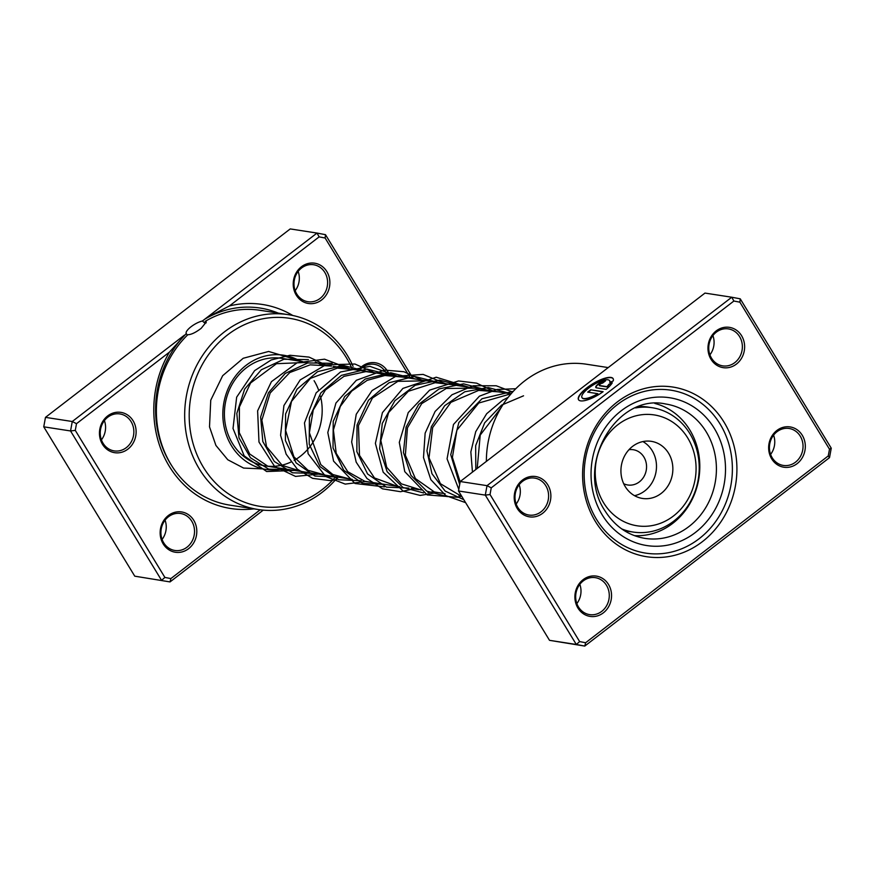 <?xml version="1.0" encoding="UTF-8"?>
<svg xmlns="http://www.w3.org/2000/svg" width="875" height="875" viewBox="0 0 875 875"><rect width="100%" height="100%" fill="white"/><g stroke="black" fill="none" stroke-linecap="round" stroke-linejoin="round"><path stroke-width="1.31" d="M724.128 422.319A85.838 76.945 -81.2 0 1 702.319 541.712A85.838 76.945 -81.2 0 1 595.383 521.445A85.838 76.945 -81.2 0 1 617.203 402.041A85.838 76.945 -81.2 0 1 724.128 422.319M596.444 519.247A82.436 73.905 98.8 0 0 645.673 553.12A82.436 73.905 98.8 0 0 720.311 514.336A82.436 73.905 98.8 0 0 720.092 424.047A82.436 73.905 98.8 0 0 670.873 390.184A82.436 73.905 98.8 0 0 596.225 428.969A82.436 73.905 98.8 0 0 596.444 519.247A82.436 73.905 -81.2 0 1 596.225 428.969A82.436 73.905 -81.2 0 1 670.873 390.184A82.436 73.905 -81.2 0 1 720.092 424.047A82.436 73.905 -81.2 0 1 720.311 514.336A82.436 73.905 -81.2 0 1 645.673 553.12A82.436 73.905 -81.2 0 1 596.444 519.247M609.722 380.866A16.209 4.922 148.6 0 1 609.82 380.997A16.209 4.922 148.6 0 1 610.017 382.331M609.766 382.441A16.209 4.922 -31.4 0 0 609.645 380.723A16.209 4.922 -31.4 0 0 588.711 388.062A16.209 4.922 -31.4 0 0 581.973 397.589A16.209 4.922 -31.4 0 0 597.833 393.684L587.705 392.12L590.745 389.78L603.116 391.694A20.256 6.147 148.6 0 1 578.517 399.7A20.256 6.147 148.6 0 1 586.939 387.789A20.256 6.147 148.6 0 1 613.112 378.613A20.256 6.147 148.6 0 1 613.189 380.964L609.766 382.441M613.189 378.755A20.256 6.147 -31.4 0 0 587.114 388.062A20.256 6.147 -31.4 0 0 578.605 399.831M596.444 387.844A6.081 1.848 148.6 0 1 595.809 387.505A6.081 1.848 148.6 0 1 598.336 383.928A6.081 1.848 148.6 0 1 605.555 380.833L602.525 383.173A2.023 0.613 -31.4 0 0 600.119 384.202A2.023 0.613 -31.4 0 0 599.277 385.394A2.023 0.613 -31.4 0 0 599.484 385.514L606.944 386.662A16.209 4.922 -31.4 0 0 608.869 384.289L612.292 382.812A20.256 6.147 148.6 0 1 606.156 389.353L596.444 387.844M605.227 381.084A6.081 1.848 -31.4 0 0 598.511 384.202A6.081 1.848 -31.4 0 0 595.919 387.625M712.906 335.584A18.692 16.756 -81.2 0 1 709.931 354.823M773.577 435.148A18.692 16.756 -81.2 0 1 770.602 454.398M519.148 484.761A18.692 16.756 -81.2 0 1 516.173 504.011M579.83 584.336A18.692 16.756 -81.2 0 1 576.844 603.575M547.837 484.914A20.398 18.287 -81.2 0 1 542.653 513.286A20.398 18.287 -81.2 0 1 517.245 508.462A20.398 18.287 -81.2 0 1 522.43 480.091A20.398 18.287 -81.2 0 1 547.837 484.914M517.781 507.369A18.692 16.756 98.8 0 0 528.938 515.047A18.692 16.756 98.8 0 0 545.869 506.253A18.692 16.756 98.8 0 0 545.825 485.778A18.692 16.756 98.8 0 0 534.658 478.1A18.692 16.756 98.8 0 0 517.727 486.894A18.692 16.756 98.8 0 0 517.781 507.369M741.595 335.727A20.398 18.287 -81.2 0 1 736.411 364.098A20.398 18.287 -81.2 0 1 711.003 359.286A20.398 18.287 -81.2 0 1 716.188 330.914A20.398 18.287 -81.2 0 1 741.595 335.727M711.539 358.181A18.692 16.756 98.8 0 0 722.695 365.87A18.692 16.756 98.8 0 0 739.627 357.066A18.692 16.756 98.8 0 0 739.583 336.591A18.692 16.756 98.8 0 0 728.416 328.913A18.692 16.756 98.8 0 0 711.484 337.706A18.692 16.756 98.8 0 0 711.539 358.181M802.277 435.291A20.398 18.287 -81.2 0 1 797.092 463.673A20.398 18.287 -81.2 0 1 771.684 458.85A20.398 18.287 -81.2 0 1 776.869 430.478A20.398 18.287 -81.2 0 1 802.277 435.291M772.209 457.756A18.692 16.756 98.8 0 0 783.377 465.434A18.692 16.756 98.8 0 0 800.308 456.641A18.692 16.756 98.8 0 0 800.253 436.166A18.692 16.756 98.8 0 0 789.086 428.477A18.692 16.756 98.8 0 0 772.166 437.281A18.692 16.756 98.8 0 0 772.209 457.756M608.519 584.478A20.398 18.287 -81.2 0 1 603.334 612.85A20.398 18.287 -81.2 0 1 577.927 608.037A20.398 18.287 -81.2 0 1 583.111 579.666A20.398 18.287 -81.2 0 1 608.519 584.478M578.452 606.933A18.692 16.756 98.8 0 0 589.619 614.622A18.692 16.756 98.8 0 0 606.55 605.817A18.692 16.756 98.8 0 0 606.495 585.342A18.692 16.756 98.8 0 0 595.339 577.664A18.692 16.756 98.8 0 0 578.408 586.458A18.692 16.756 98.8 0 0 578.452 606.933M608.202 367.587L586.491 364.23A95.178 85.334 98.8 0 0 486.369 461.387M733.884 301.033L731.762 297.227L704.977 293.081L460.228 481.523L487.025 485.658L731.762 297.227L740.239 298.823L831.25 448.175L829.522 457.636L584.773 646.078L576.308 644.47L485.297 495.119L487.025 485.658L491.247 487.845L490.033 494.528L579.644 641.594L585.638 642.731L828.264 455.919L829.489 449.225L739.878 302.17L733.884 301.033L491.247 487.845M460.228 481.523L458.5 490.973L549.511 640.325L584.773 646.078L585.638 642.731M549.511 640.325L576.308 644.47L579.644 641.594M458.5 490.973L485.297 495.119L490.033 494.528M829.489 449.225L831.25 448.175M829.522 457.636L828.264 455.919M739.878 302.17L740.239 298.823M611.975 383.294L609.033 384.562A16.209 4.922 148.6 0 1 607.119 386.936L599.648 385.788A2.023 0.613 148.6 0 1 599.441 385.667A2.023 0.613 148.6 0 1 599.419 385.492M602.831 391.902L590.745 389.78M590.909 390.053L588.142 392.186M582.061 397.72A16.209 4.922 148.6 0 0 582.138 397.863A16.209 4.922 148.6 0 0 597.997 393.958L597.833 393.684M634.397 535.631A67.134 60.189 98.8 0 0 688.68 505.673A67.134 60.189 98.8 0 0 654.839 403.441M337.816 477.116A98.58 88.375 -81.2 0 1 258.223 509.523A98.58 88.375 -81.2 0 1 199.358 469.022A98.58 88.375 -81.2 0 1 199.095 361.047A98.58 88.375 -81.2 0 1 288.356 314.672L260.083 310.297A98.58 88.375 98.8 0 0 205.133 321.398L206.084 322.952L204.652 322.93L202.377 321.016A11.561 3.511 -31.4 0 0 191.067 326.736A11.561 3.511 -31.4 0 0 186.266 333.528A11.561 3.511 -31.4 0 0 186.277 333.561L169.422 352.144L76.497 423.686L75.283 430.38L164.894 577.434L170.888 578.572L260.203 509.808M205.133 321.398L206.303 321.989L201.195 328.3C195.738 332.489 191.275 334.633 187.797 334.742A98.58 88.375 98.8 0 0 171.073 464.647A98.58 88.375 98.8 0 0 229.939 505.148L258.223 509.523M253.903 508.856A103.239 92.553 -81.2 0 1 169.181 466.113A103.239 92.553 -81.2 0 1 169.422 352.144M187.305 335.234L186.277 333.561M358.291 370.213A20.398 18.287 -81.2 0 1 387.516 371.142A20.398 18.287 -81.2 0 1 389.353 375.014M386.827 374.62A18.692 16.756 98.8 0 0 385.503 372.006A18.692 16.756 98.8 0 0 374.336 364.328A18.692 16.756 98.8 0 0 359.33 370.366M296.253 295.127A20.398 18.287 -81.2 0 1 301.438 266.755A20.398 18.287 -81.2 0 1 326.845 271.567A20.398 18.287 -81.2 0 1 321.661 299.939A20.398 18.287 -81.2 0 1 296.253 295.127M324.822 272.442A18.692 16.756 98.8 0 0 313.666 264.753A18.692 16.756 98.8 0 0 296.734 273.547A18.692 16.756 98.8 0 0 296.778 294.033A18.692 16.756 98.8 0 0 307.945 301.711A18.692 16.756 98.8 0 0 324.877 292.917A18.692 16.756 98.8 0 0 324.822 272.442M163.177 543.878A20.398 18.287 -81.2 0 1 168.361 515.506A20.398 18.287 -81.2 0 1 193.769 520.319A20.398 18.287 -81.2 0 1 188.584 548.691A20.398 18.287 -81.2 0 1 163.177 543.878M191.745 521.194A18.692 16.756 98.8 0 0 180.578 513.505A18.692 16.756 98.8 0 0 163.658 522.298A18.692 16.756 98.8 0 0 163.702 542.784A18.692 16.756 98.8 0 0 174.869 550.462A18.692 16.756 98.8 0 0 191.8 541.669A18.692 16.756 98.8 0 0 191.745 521.194M102.495 444.314A20.398 18.287 -81.2 0 1 107.68 415.931A20.398 18.287 -81.2 0 1 133.088 420.755A20.398 18.287 -81.2 0 1 127.903 449.127A20.398 18.287 -81.2 0 1 102.495 444.314M131.075 421.619A18.692 16.756 98.8 0 0 119.908 413.941A18.692 16.756 98.8 0 0 102.977 422.734A18.692 16.756 98.8 0 0 103.031 443.209A18.692 16.756 98.8 0 0 114.188 450.898A18.692 16.756 98.8 0 0 131.119 442.094A18.692 16.756 98.8 0 0 131.075 421.619M283.762 468.759A57.794 51.811 -81.2 0 1 231.438 445.703A57.794 51.811 -81.2 0 1 236.797 374.402A57.794 51.811 -81.2 0 1 300.398 361.255M301.131 361.364L281.608 358.345A54.392 48.759 98.8 0 0 232.356 383.939A54.392 48.759 98.8 0 0 232.498 443.505A54.392 48.759 98.8 0 0 264.972 465.85A54.392 48.759 98.8 0 0 290.927 462.044M352.297 369.283A95.178 85.334 98.8 0 0 346.161 357.372A95.178 85.334 98.8 0 0 227.588 334.884A95.178 85.334 98.8 0 0 203.394 467.294A95.178 85.334 98.8 0 0 335.672 476.788M288.356 314.672A98.58 88.375 -81.2 0 1 347.222 355.173A98.58 88.375 -81.2 0 1 353.062 366.33M202.377 321.016L317.012 233.067L290.227 228.922L45.478 417.364L43.75 426.825L134.761 576.177L170.023 581.919L134.761 576.177M164.894 577.434L161.558 580.322L70.547 430.959L72.275 421.509L45.478 417.364M76.497 423.686L72.275 421.509L184.373 335.191M410.616 378.306L325.117 238.011L319.134 236.873L229.414 305.955A103.239 92.553 -81.2 0 1 292.786 315.492M319.134 236.873L317.012 233.067L325.489 234.675L413.262 378.711M75.283 430.38L70.547 430.959L43.75 426.825M263.255 510.136L170.023 581.919L170.888 578.572M294.153 460.381A54.392 48.759 98.8 0 0 320.48 396.156M318.489 389.736A54.392 48.759 98.8 0 0 314.081 380.691M104.398 420.602A18.692 16.756 -81.2 0 1 101.423 439.852M165.069 520.177A18.692 16.756 -81.2 0 1 162.094 539.416M298.156 271.425A18.692 16.756 -81.2 0 1 295.17 290.664M229.414 305.955L208.119 316.914M325.489 234.675L325.117 238.011M597.417 488.436A56.087 50.28 98.8 0 0 660.362 523.316A56.087 50.28 98.8 0 0 693.886 452.266A56.087 50.28 98.8 0 0 630.941 417.397A56.087 50.28 98.8 0 0 597.417 488.436M635.589 407.936A62.891 56.383 -81.2 0 1 652.291 407.75A62.891 56.383 -81.2 0 1 696.752 449.619A62.891 56.383 -81.2 0 1 633.062 532.044A62.891 56.383 -81.2 0 1 621.698 528.905M623.7 483.711A17.85 16.002 98.8 0 0 627.791 484.991A17.85 16.002 98.8 0 0 645.87 461.606A17.85 16.002 98.8 0 0 633.248 449.717A17.85 16.002 98.8 0 0 628.961 449.706M671.737 460.578A28.897 25.9 98.8 0 0 651.306 441.339A28.897 25.9 98.8 0 0 622.048 479.205A28.897 25.9 98.8 0 0 642.48 498.444A28.897 25.9 98.8 0 0 671.737 460.578M634.517 495.677A28.897 25.9 98.8 0 0 655.364 458.041A28.897 25.9 98.8 0 0 642.895 441.569M623.941 530.403A62.891 56.383 98.8 0 0 628.6 531.355L633.062 532.044M652.291 407.75L647.828 407.05A62.891 56.383 98.8 0 0 639.395 406.459M706.278 431.933A67.987 60.955 98.8 0 0 665.689 403.998C616.492 392.93 574.197 465.905 605.019 510.836C614.83 526.323 628.13 535.511 644.897 538.377A67.987 60.955 98.8 0 0 706.464 506.395A67.987 60.955 98.8 0 0 706.278 431.933M602.186 514.839A74.791 67.047 -81.2 0 1 621.195 410.802A74.791 67.047 -81.2 0 1 714.361 428.466A74.791 67.047 -81.2 0 1 695.352 532.503A74.791 67.047 -81.2 0 1 602.186 514.839M289.734 469.678L268.68 469.131L250.48 457.778L239.006 437.894L236.819 413.394L244.661 389.091L261.341 369.775L283.948 359.253L308.405 359.625M315.284 361.856L320.764 364.405M313.556 473.364L292.502 472.806L274.302 461.464L262.828 441.569L260.63 417.069L268.472 392.777L285.163 373.461L307.77 362.939L332.227 363.311M339.106 365.542L344.575 368.091M337.367 477.05L314.956 476.055L296.111 462.897L285.392 440.541L285.578 414.006L297.019 389.2L317.592 371.678L343.131 365.389L368.386 371.777M361.189 480.736L338.778 479.741L319.933 466.583L309.214 444.227L309.4 417.692L320.841 392.886L341.403 375.364L366.942 369.075L392.208 375.452M385 484.411L362.589 483.427L343.744 470.269L333.025 447.912L333.211 421.367L344.652 396.572L365.214 379.05L390.753 372.761L416.019 379.137M408.811 488.097L386.4 487.113L367.555 473.944L356.847 451.598L357.033 425.053L368.473 400.247L389.036 382.736L414.575 376.436L439.841 382.823M432.633 491.783L427.941 492.636M423.533 492.931L402.927 487.452L387.122 471.669L379.619 448.787L382.277 423.423L394.888 400.706L415.275 385.23L439.709 380.144L463.652 386.509M447.366 496.617L426.748 491.138L410.933 475.355L403.441 452.473L406.087 427.109L418.698 404.392L439.086 388.916L463.531 383.83L487.473 390.195M463.816 499.702L445.134 491.072L431.944 473.703L426.945 450.822L431.364 426.661L444.675 405.694L464.756 391.781L488.239 387.548L511.109 393.783M459.692 484.487L450.756 454.683L458.85 422.505L482.016 398.716L513.33 391.3M475.814 469.514L475.661 445.659L484.673 422.811L501.55 405.125L523.545 395.806M204.652 322.93A96.447 86.461 -81.2 0 1 205.68 322.295M171.916 465.992A99.345 89.064 -81.2 0 1 170.395 463.597A99.345 89.064 -81.2 0 1 186.309 333.605M205.253 318.916A99.345 89.064 -81.2 0 1 278.294 313.119M511.055 393.837L333.113 366.319M324.953 365.05L319.911 364.273M461.738 496.289L458.938 495.852M442.641 493.336L435.116 492.166M418.819 489.65L411.305 488.48M399.908 486.719L363.661 481.119M352.275 479.358L264.972 465.85M278.337 467.917L267.739 466.167L249.67 453.972L239.269 432.644L239.411 406.995L250.589 382.977L276.511 363.694L307.727 362.392M302.159 471.603L282.275 465.423L266.525 446.644L261.866 420.131L270.178 392.995L289.811 372.52L310.188 364.842L331.548 366.078M325.97 475.289L308.022 470.291L293.88 456.772L285.622 430.412L291.484 401.439L310.363 378.416L337.389 368.123L355.348 369.753M349.803 478.975L332.872 474.545L320.786 464.614L309.389 432.709L313.261 409.948L325.423 389.966L343.963 376.37L365.859 371.613L379.17 373.439M373.603 482.65L365.269 481.556L347.736 471.68L336.208 453.305L333.408 430.008L340.288 406.448L351.706 391.103L367.15 380.352L384.891 375.495L403.003 377.125M397.414 486.336L374.489 477.958L359.494 455.361L358.455 425.578L372.455 397.994L397.852 381.347L426.803 380.811M421.225 490.022L401.362 483.853L386.684 467.294L380.844 440.519L388.598 412.552L408.341 391.289L435.148 382.692L450.614 384.497M445.047 493.708L434.339 491.925L415.395 478.559L405.366 455.219L407.444 427.853L421.695 403.627L446.327 388.456L474.425 388.172M461.934 496.617L440.398 483.678L429.023 457.866L432.666 427.514L450.909 402.336L478.669 390.392L498.236 391.858M460.163 481.895L452.397 457.384L456.87 430.227L478.756 403.025L511.109 393.772M477.203 468.453L480.222 435.072L501.014 407.794M263.167 468.923L243.611 468.07L227.795 459.769L215.906 445.43L209.508 426.847L210.744 400.225L222.655 375.714L243.206 358.28L268.647 351.455L302.695 361.616M294.634 470.433L266.667 471.538L244.18 455.853L233.023 428.488L236.655 397.163L254.625 370.628L271.184 359.964L289.964 355.272L309.05 357.109L326.517 365.291M318.456 474.119L295.531 476.416L274.673 466.506L258.989 442.083L257.622 410.845L271.414 381.675L297.073 362.786L324.516 359.177L350.328 368.977M336.788 479.511L330.05 480.594L312.616 478.352L297.303 469.153L286.147 454.169L280.58 435.28L283.916 405.562L300.18 379.925L325.795 364.798L354.922 364.022L374.139 372.663M366.089 481.491L345.198 484.094L325.631 476.459L308.109 453.709L304.478 422.92L316.159 392.842L340.484 371.995L369.884 366.33L397.95 376.348M384.42 486.883L354.998 483.492L333.572 461.136L327.797 432.512L335.934 403.047L356.355 380.286L384.42 370.081L403.933 371.744L421.772 380.034M413.722 488.862L400.564 491.706L382.506 488.83L366.986 478.505L356.18 462.153L351.652 441.984L356.245 414.258L372.006 390.622L395.872 376.272L423.106 374.402L445.583 383.709M437.533 492.537L420.175 495.425L403.277 491.17L383.173 472.194L375.386 443.363L382.419 412.628L402.883 388.423L436.198 377.223L469.405 387.395M461.355 496.223L458.128 497.317L427.23 494.933L404.753 471.625L399.295 442.378L408.231 412.584L429.669 390.108L458.533 380.953L476.667 383.162L493.227 391.081M465.62 502.655L445.834 495.644L430.872 479.686L423.5 457.57L425.141 433.136L435.116 411.447L451.97 394.778L473.364 385.744L496.256 385.777L512.663 392.011M458.795 489.355L447.059 458.85L453.48 424.473L479.391 396.211L497.077 389.452L515.791 388.741M472.456 472.106L470.848 451.938L475.716 431.692L486.664 413.733L502.512 400.302L508.2 397.305"/></g></svg>
